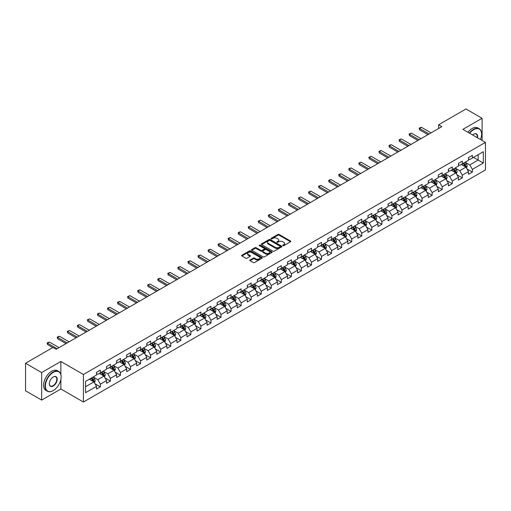 <?xml version="1.0" encoding="UTF-8"?>
<svg xmlns="http://www.w3.org/2000/svg" width="511" height="511" viewBox="0 0 511 511"><rect width="100%" height="100%" fill="white"/><g stroke="black" fill="none" stroke-linecap="round" stroke-linejoin="round"><path stroke-width="0.77" d="M282.909 245.65A0.626 0.364 0 0 0 283.797 245.65L290.516 241.767A0.894 0.517 0 0 0 290.778 241.403A0.894 0.517 0 0 0 290.516 241.039L279.127 234.466A0.894 0.517 0 0 0 277.863 234.466L271.143 238.343A0.626 0.364 0 0 0 272.031 238.854L272.9 238.356A2.862 1.654 0 0 1 276.949 238.356L277.895 238.905A2.862 1.654 0 0 1 278.731 240.074A2.862 1.654 0 0 1 277.895 241.243L277.026 241.741A0.626 0.364 0 0 0 277.914 242.252L278.782 241.754A2.862 1.654 0 0 1 282.832 241.754L283.777 242.297A2.862 1.654 0 0 1 284.614 243.466A2.862 1.654 0 0 1 283.777 244.635L282.909 245.139A0.626 0.364 0 0 0 282.909 245.65L282.909 245.139M250.09 259.958A0.894 0.517 0 0 0 249.828 260.323A0.894 0.517 0 0 0 250.09 260.687L253.29 262.533A0.894 0.517 0 0 0 254.555 262.533L262.015 258.221A0.894 0.517 0 0 0 262.277 257.857A0.894 0.517 0 0 0 262.015 257.493L250.633 250.92A0.894 0.517 0 0 0 249.368 250.92L241.901 255.225A0.894 0.517 0 0 0 241.639 255.596A0.894 0.517 0 0 0 241.901 255.96L245.759 258.189A0.894 0.517 0 0 0 247.024 258.189L250.218 256.343A0.894 0.517 0 0 0 250.479 255.979A0.894 0.517 0 0 0 250.218 255.615L248.308 254.51A2.395 1.38 0 0 1 247.605 253.533A2.395 1.38 0 0 1 249.081 252.255A2.395 1.38 0 0 1 251.687 252.555L259.186 256.88A2.395 1.38 0 0 1 259.888 257.857A2.395 1.38 0 0 1 258.413 259.134A2.395 1.38 0 0 1 255.8 258.834L254.555 258.112A0.894 0.517 0 0 0 253.29 258.112L250.09 259.958L250.09 260.687M60.866 361.469L41.659 372.557L25.55 363.257L25.55 390.794L41.659 400.094L60.866 389.005L83.427 402.029L83.427 374.493L60.866 361.469L60.866 374.537M482.097 140.448L482.097 118.277L462.896 129.36L485.45 142.384L83.427 374.493M482.097 118.277L465.987 108.971L438.598 124.786L438.598 128.504M25.55 363.257L52.94 347.442L56.165 349.3L441.817 126.645L438.598 124.786M272.963 251.176A0.894 0.517 0 0 0 274.228 251.176L281.689 246.864A0.894 0.517 0 0 0 281.951 246.5A0.894 0.517 0 0 0 281.689 246.136L270.306 239.563A0.894 0.517 0 0 0 269.041 239.563L261.575 243.868A0.894 0.517 0 0 0 261.313 244.232A0.894 0.517 0 0 0 261.575 244.603L272.963 251.176M259.639 245.785A0.626 0.364 0 0 1 260.278 245.874L260.278 245.127L271.852 251.814A0.894 0.517 0 0 1 272.114 252.179A0.894 0.517 0 0 1 271.852 252.543L264.391 256.854A0.894 0.517 0 0 1 263.127 256.854L251.738 250.281L251.738 249.547A0.894 0.517 0 0 0 251.476 249.917A0.894 0.517 0 0 0 251.738 250.281M251.738 249.547L254.932 247.707A0.894 0.517 0 0 1 256.196 247.707L260.814 250.371A0.894 0.517 0 0 0 262.079 250.371L264.2 249.144A0.894 0.517 0 0 0 264.462 248.78A0.894 0.517 0 0 0 264.2 248.416L259.39 245.644A0.626 0.364 0 0 1 260.278 245.127M83.427 402.029L485.45 169.92L485.45 142.384M94.995 383.742L100.373 386.846L100.373 384.131L106.563 380.561L106.563 383.276L110.427 381.04L110.427 378.325L116.617 374.755L116.617 377.469L120.481 375.24L120.481 372.519L126.671 368.948L126.671 371.663L130.535 369.434L130.535 366.719L136.724 363.142L136.724 365.863L140.589 363.628L140.589 360.913L146.778 357.342L146.778 360.057L150.643 357.821L150.643 355.107L156.832 351.536L156.832 354.251L160.697 352.022L160.697 349.3L166.886 345.73L166.886 348.445L170.751 346.215L170.751 343.501L176.94 339.924L176.94 342.645L180.805 340.409L180.805 337.694L186.994 334.124L186.994 336.838L190.859 334.603L190.859 331.888L197.048 328.317L197.048 331.032L200.912 328.803L200.912 326.082L207.102 322.511L207.102 325.226L210.966 322.997L210.966 320.282L217.156 316.711L217.156 319.426L221.02 317.19L221.02 314.476L227.21 310.905L227.21 313.62L231.074 311.391L231.074 308.67L237.264 305.099L237.264 307.814L241.128 305.584L241.128 302.87L247.318 299.293L247.318 302.014L251.182 299.778L251.182 297.063L257.372 293.493L257.372 296.208L261.236 293.972L261.236 291.257L267.425 287.687L267.425 290.401L271.29 288.172L271.29 285.451L277.479 281.88L277.479 284.595L281.344 282.366L281.344 279.651L287.533 276.074L287.533 278.795L291.398 276.56L291.398 273.845L297.587 270.274L297.587 272.989L301.452 270.753L301.452 268.039L307.641 264.468L307.641 267.183L311.506 264.954L311.506 262.232L317.695 258.662L317.695 261.377L321.56 259.147L321.56 256.433L327.749 252.856L327.749 255.577L331.613 253.341L331.613 250.626L337.803 247.056L337.803 249.77L341.667 247.535L341.667 244.82L347.857 241.249L347.857 243.964L351.721 241.735L351.721 239.014L357.911 235.443L357.911 238.158L361.775 235.929L361.775 233.214L367.965 229.637L367.965 232.358L371.829 230.122L371.829 227.408L378.012 223.837L378.012 226.552L381.883 224.316L381.883 221.602L388.066 218.031L388.066 220.746L391.937 218.516L391.937 215.795L398.12 212.225L398.12 214.946L401.991 212.71L401.991 209.995L408.174 206.425L408.174 209.14L412.045 206.904L412.045 204.189L418.228 200.619L418.228 203.333L422.099 201.104L422.099 198.383L428.282 194.812L428.282 197.527L432.153 195.298L432.153 192.583L438.336 189.006L438.336 191.727L442.207 189.492L442.207 186.777L448.39 183.206L448.39 185.921L452.261 183.685L452.261 180.971L458.444 177.4L458.444 180.115L462.314 177.885L462.314 175.164L468.498 171.594L468.498 174.308L472.368 172.079L472.368 169.365L483.323 163.035L483.323 151.722L478.168 154.699L478.168 160.058L483.323 163.035M100.373 386.846L96.509 389.082L96.509 386.361L85.548 392.691L85.548 381.378L96.509 375.048L96.509 372.334L100.373 370.105L100.373 372.819L106.563 369.249L106.563 366.528L110.427 364.298L110.427 367.013L116.617 363.442L116.617 360.728L120.481 358.492L120.481 361.207L126.671 357.636L126.671 354.921L130.535 352.686L130.535 355.407L136.724 351.83L136.724 349.115L140.589 346.886L140.589 349.601L146.778 346.03L146.778 343.315L150.643 341.08L150.643 343.794L156.832 340.224L156.832 337.509L160.697 335.273L160.697 337.995L166.886 334.418L166.886 331.703L170.751 329.474L170.751 332.188L176.94 328.618L176.94 325.897L180.805 323.667L180.805 326.382L186.994 322.811L186.994 320.097L190.859 317.861L190.859 320.576L197.048 317.005L197.048 314.291L200.912 312.055L200.912 314.776L207.102 311.199L207.102 308.484L210.966 306.255L210.966 308.97L217.156 305.399L217.156 302.678L221.02 300.449L221.02 303.164L227.21 299.593L227.21 296.878L231.074 294.643L231.074 297.357L237.264 293.787L237.264 291.072L241.128 288.836L241.128 291.557L247.318 287.98L247.318 285.266L251.182 283.037L251.182 285.751L257.372 282.181L257.372 279.46L261.236 277.23L261.236 279.945L267.425 276.374L267.425 273.66L271.29 271.424L271.29 274.139L277.479 270.568L277.479 267.853L281.344 265.618L281.344 268.339L287.533 264.762L287.533 262.047L291.398 259.818L291.398 262.533L297.587 258.962L297.587 256.241L301.452 254.012L301.452 256.726L307.641 253.156L307.641 250.441L311.506 248.205L311.506 250.92L317.695 247.35L317.695 244.635L321.56 242.406L321.56 245.12L327.749 241.55L327.749 238.829L331.613 236.599L331.613 239.314L337.803 235.743L337.803 233.029L341.667 230.793L341.667 233.508L347.857 229.937L347.857 227.223L351.721 224.987L351.721 227.708L357.911 224.131L357.911 221.416L361.775 219.187L361.775 221.902L367.965 218.331L367.965 215.61L371.829 213.381L371.829 216.096L378.012 212.525L378.012 209.81L381.883 207.575L381.883 210.289L388.066 206.719L388.066 204.004L391.937 201.768L391.937 204.489L398.12 200.912L398.12 198.198L401.991 195.969L401.991 198.683L408.174 195.113L408.174 192.392L412.045 190.162L412.045 192.877L418.228 189.306L418.228 186.592L422.099 184.356L422.099 187.071L428.282 183.5L428.282 180.785L432.153 178.55L432.153 181.271L438.336 177.694L438.336 174.979L442.207 172.75L442.207 175.465L448.39 171.894L448.39 169.173L452.261 166.944L452.261 169.658L458.444 166.088L458.444 163.373L462.314 161.137L462.314 163.852L468.498 160.282L468.498 157.567L472.368 155.331L472.368 158.052L483.323 151.722M99.345 373.413L103.982 376.096L97.799 379.667L93.155 376.984M96.509 373.56L97.799 374.308L100.373 372.819M97.799 379.667L100.373 384.131M103.982 376.096L106.563 380.561M109.399 367.607L114.036 370.29L107.853 373.86L103.209 371.184M106.563 367.76L107.853 368.501L110.427 367.013M107.853 373.86L110.427 378.325M114.036 370.29L116.617 374.755M119.453 361.807L124.09 364.484L117.907 368.054L113.263 365.378M116.617 361.954L117.907 362.695L120.481 361.207M117.907 368.054L120.481 372.519M124.09 364.484L126.671 368.948M129.507 356.001L134.144 358.677L127.961 362.254L123.317 359.572M126.671 356.148L127.961 356.895L130.535 355.407M127.961 362.254L130.535 366.719M134.144 358.677L136.724 363.142M139.56 350.195L144.198 352.877L138.015 356.448L133.371 353.765M136.724 350.342L138.015 351.089L140.589 349.601M138.015 356.448L140.589 360.913M144.198 352.877L146.778 357.342M149.614 344.388L154.252 347.071L148.062 350.642L143.425 347.965M146.778 344.542L148.062 345.283L150.643 343.794M148.062 350.642L150.643 355.107M154.252 347.071L156.832 351.536M159.668 338.589L164.306 341.265L158.116 344.836L153.479 342.159M156.832 338.736L158.116 339.483L160.697 337.995M158.116 344.836L160.697 349.3M164.306 341.265L166.886 345.73M169.722 332.782L174.36 335.459L168.17 339.036L163.533 336.353M166.886 332.929L168.17 333.677L170.751 332.188M168.17 339.036L170.751 343.501M174.36 335.459L176.94 339.924M179.776 326.976L184.414 329.659L178.224 333.229L173.587 330.547M176.94 327.129L178.224 327.87L180.805 326.382M178.224 333.229L180.805 337.694M184.414 329.659L186.994 334.124M189.83 321.176L194.467 323.853L188.278 327.423L183.641 324.747M186.994 321.323L188.278 322.064L190.859 320.576M188.278 327.423L190.859 331.888M194.467 323.853L197.048 328.317M199.884 315.37L204.521 318.046L198.332 321.617L193.695 318.941M197.048 315.517L198.332 316.264L200.912 314.776M198.332 321.617L200.912 326.082M204.521 318.046L207.102 322.511M209.938 309.564L214.575 312.24L208.386 315.817L203.748 313.134M207.102 309.711L208.386 310.458L210.966 308.97M208.386 315.817L210.966 320.282M214.575 312.24L217.156 316.711M219.992 303.758L224.629 306.44L218.44 310.011L213.802 307.335M217.156 303.911L218.44 304.652L221.02 303.164M218.44 310.011L221.02 314.476M224.629 306.44L227.21 310.905M230.046 297.958L234.683 300.634L228.494 304.205L223.856 301.528M227.21 298.105L228.494 298.846L231.074 297.357M228.494 304.205L231.074 308.67M234.683 300.634L237.264 305.099M240.1 292.151L244.737 294.828L238.548 298.398L233.91 295.722M237.264 292.298L238.548 293.046L241.128 291.557M238.548 298.398L241.128 302.87M244.737 294.828L247.318 299.293M250.154 286.345L254.791 289.028L248.602 292.599L243.964 289.916M247.318 286.492L248.602 287.239L251.182 285.751M248.602 292.599L251.182 297.063M254.791 289.028L257.372 293.493M260.208 280.539L264.845 283.222L258.655 286.792L254.018 284.116M257.372 280.692L258.655 281.433L261.236 279.945M258.655 286.792L261.236 291.257M264.845 283.222L267.425 287.687M270.262 274.739L274.899 277.416L268.709 280.986L264.072 278.31M267.425 274.886L268.709 275.627L271.29 274.139M268.709 280.986L271.29 285.451M274.899 277.416L277.479 281.88M280.315 268.933L284.953 271.609L278.763 275.186L274.126 272.504M277.479 269.08L278.763 269.827L281.344 268.339M278.763 275.186L281.344 279.651M284.953 271.609L287.533 276.074M290.369 263.127L295.007 265.809L288.817 269.38L284.18 266.697M287.533 263.274L288.817 264.021L291.398 262.533M288.817 269.38L291.398 273.845M295.007 265.809L297.587 270.274M300.417 257.32L305.061 260.003L298.871 263.574L294.234 260.897M297.587 257.474L298.871 258.215L301.452 256.726M298.871 263.574L301.452 268.039M305.061 260.003L307.641 264.468M310.471 251.521L315.115 254.197L308.925 257.768L304.288 255.091M307.641 251.668L308.925 252.415L311.506 250.92M308.925 257.768L311.506 262.232M315.115 254.197L317.695 258.662M320.525 245.714L325.168 248.391L318.979 251.968L314.342 249.285M317.695 245.861L318.979 246.609L321.56 245.12M318.979 251.968L321.56 256.433M325.168 248.391L327.749 252.856M330.579 239.908L335.222 242.591L329.033 246.161L324.396 243.479M327.749 240.061L329.033 240.802L331.613 239.314M329.033 246.161L331.613 250.626M335.222 242.591L337.803 247.056M340.633 234.102L345.276 236.785L339.087 240.355L334.45 237.679M337.803 234.255L339.087 234.996L341.667 233.508M339.087 240.355L341.667 244.82M345.276 236.785L347.857 241.249M350.687 228.302L355.33 230.978L349.141 234.549L344.503 231.873M347.857 228.449L349.141 229.196L351.721 227.708M349.141 234.549L351.721 239.014M355.33 230.978L357.911 235.443M360.74 222.496L365.384 225.172L359.195 228.749L354.557 226.066M357.911 222.643L359.195 223.39L361.775 221.902M359.195 228.749L361.775 233.214M365.384 225.172L367.965 229.637M370.794 216.69L375.438 219.372L369.249 222.943L364.611 220.267M367.965 216.843L369.249 217.584L371.829 216.096M369.249 222.943L371.829 227.408M375.438 219.372L378.012 223.837M380.848 210.89L385.492 213.566L379.303 217.137L374.665 214.46M378.012 211.037L379.303 211.778L381.883 210.289M379.303 217.137L381.883 221.602M385.492 213.566L388.066 218.031M390.902 205.083L395.546 207.76L389.356 211.33L384.719 208.654M388.066 205.23L389.356 205.978L391.937 204.489M389.356 211.33L391.937 215.795M395.546 207.76L398.12 212.225M400.956 199.277L405.6 201.96L399.41 205.531L394.773 202.848M398.12 199.424L399.41 200.171L401.991 198.683M399.41 205.531L401.991 209.995M405.6 201.96L408.174 206.425M411.01 193.471L415.654 196.154L409.464 199.724L404.827 197.048M408.174 193.624L409.464 194.365L412.045 192.877M409.464 199.724L412.045 204.189M415.654 196.154L418.228 200.619M421.064 187.671L425.708 190.348L419.518 193.918L414.881 191.242M418.228 187.818L419.518 188.559L422.099 187.071M419.518 193.918L422.099 198.383M425.708 190.348L428.282 194.812M431.118 181.865L435.762 184.541L429.572 188.118L424.935 185.436M428.282 182.012L429.572 182.759L432.153 181.271M429.572 188.118L432.153 192.583M435.762 184.541L438.336 189.006M441.172 176.059L445.816 178.741L439.626 182.312L434.989 179.629M438.336 176.206L439.626 176.953L442.207 175.465M439.626 182.312L442.207 186.777M445.816 178.741L448.39 183.206M451.226 170.252L455.869 172.935L449.68 176.506L445.043 173.829M448.39 170.406L449.68 171.147L452.261 169.658M449.68 176.506L452.261 180.971M455.869 172.935L458.444 177.4M461.28 164.453L465.923 167.129L459.734 170.7L455.097 168.023M458.444 164.599L459.734 165.34L462.314 163.852M459.734 170.7L462.314 175.164M465.923 167.129L468.498 171.594M473.525 157.382L478.168 160.058L469.788 164.9L465.151 162.217M468.498 158.793L469.788 159.541L472.368 158.052M469.788 164.9L472.368 169.365M41.659 372.557L41.659 400.094M85.548 386.738L93.928 381.896L89.291 379.219M93.928 381.896L96.509 386.361M466.984 168.969L472.368 172.079M456.93 174.775L462.314 177.885M446.876 180.581L452.261 183.685M436.822 186.387L442.207 189.492M426.768 192.187L432.153 195.298M416.714 197.993L422.099 201.104M406.66 203.8L412.045 206.904M396.606 209.606L401.991 212.71M386.552 215.406L391.937 218.516M376.498 221.212L381.883 224.316M366.444 227.018L371.829 230.122M356.391 232.824L361.775 235.929M346.337 238.624L351.721 241.735M336.283 244.43L341.667 247.535M326.229 250.237L331.613 253.341M316.175 256.037L321.56 259.147M306.121 261.843L311.506 264.954M296.067 267.649L301.452 270.753M286.013 273.455L291.398 276.56M275.959 279.255L281.344 282.366M265.905 285.061L271.29 288.172M255.858 290.868L261.236 293.972M245.804 296.674L251.182 299.778M235.75 302.474L241.128 305.584M225.696 308.28L231.074 311.391M215.642 314.086L221.02 317.19M205.588 319.892L210.966 322.997M195.534 325.692L200.912 328.803M185.48 331.498L190.859 334.603M175.426 337.305L180.805 340.409M165.372 343.111L170.751 346.215M155.318 348.911L160.697 352.022M145.265 354.717L150.643 357.821M135.211 360.523L140.589 363.628M125.157 366.323L130.535 369.434M115.103 372.129L120.481 375.24M105.049 377.936L110.427 381.04M60.866 389.005L60.866 379.405M283.158 245.74L283.777 245.382A2.862 1.654 0 0 0 284.614 244.213L284.614 243.466M278.731 240.074L278.731 240.815A2.862 1.654 0 0 1 277.895 241.984L277.275 242.342M290.516 241.039L290.516 241.767L279.127 235.207A0.894 0.517 0 0 0 277.863 235.207L271.392 238.944M281.689 246.136L281.689 246.864L270.306 240.304A0.894 0.517 0 0 0 269.041 240.304L261.587 244.609M280.111 246.756A0.626 0.364 0 0 0 280.111 246.245L270.115 240.47A0.626 0.364 0 0 0 269.227 240.47L268.313 241A2.862 1.654 0 0 0 267.47 242.169A2.862 1.654 0 0 0 268.313 243.338L275.142 247.286A2.862 1.654 0 0 0 279.191 247.286L280.111 246.756L280.111 247.496A0.626 0.364 0 0 0 280.29 247.241L280.29 246.5M267.47 242.169L267.47 242.917A2.862 1.654 0 0 0 268.313 244.086L268.313 243.338M280.111 247.496L279.191 248.027A2.862 1.654 0 0 1 275.142 248.027L268.313 244.086M251.751 250.288L254.932 248.448L254.932 247.707M264.462 248.78L264.462 249.528A0.894 0.517 0 0 1 264.2 249.892L262.079 251.118A0.894 0.517 0 0 1 260.814 251.118L256.196 248.448A0.894 0.517 0 0 0 254.932 248.448M260.278 245.874L271.839 252.549M265.605 253.137A2.395 1.38 0 0 0 268.218 253.437A2.395 1.38 0 0 0 269.693 252.159A2.395 1.38 0 0 0 268.99 251.182L266.352 249.662A0.894 0.517 0 0 0 265.088 249.662L262.967 250.882A0.894 0.517 0 0 0 262.705 251.246A0.894 0.517 0 0 0 262.967 251.61L265.605 253.137L265.605 253.884A2.395 1.38 0 0 0 268.218 254.184A2.395 1.38 0 0 0 269.693 252.907L269.693 252.159M262.705 251.246L262.705 251.993A0.894 0.517 0 0 0 262.967 252.357L262.967 251.61M265.605 253.884L262.967 252.357M259.888 257.857L259.888 258.604A2.395 1.38 0 0 1 258.413 259.882A2.395 1.38 0 0 1 255.8 259.582L254.555 258.86A0.894 0.517 0 0 0 253.29 258.86L250.103 260.693M247.605 253.533L247.605 254.274A2.395 1.38 0 0 0 248.308 255.251L248.308 254.51M250.205 256.35L248.308 255.251M262.015 257.493L262.015 258.221L250.633 251.661A0.894 0.517 0 0 0 249.368 251.661L241.914 255.966M466.434 168.01L467.201 166.081A2.414 1.392 -120 0 0 466.428 164.025L465.099 162.249M462.781 165.315L461.874 164.108M463.1 163.399L464.429 165.174A2.414 1.392 60 0 1 465.119 166.631L465.891 166.184A2.414 1.392 -120 0 0 465.202 164.727L463.873 162.958M463.266 163.303L464.742 165.277A1.233 0.709 60 0 1 464.965 165.647L465.891 166.184M429.125 133.978L419.505 128.427L419.505 129.762L419.154 128.223L420.119 127.661L421.441 127.309L431.054 132.86M427.963 134.649L419.505 129.762M421.441 127.309L419.505 128.427L419.154 128.223M480.468 139.509A11.121 6.419 120 0 0 481.586 134.201A11.121 6.419 120 0 0 473.723 129.66A11.121 6.419 120 0 0 469.679 133.282M469.347 133.09A11.395 6.579 -60 0 1 473.525 129.328A11.395 6.579 -60 0 1 479.222 128.759A11.395 6.579 -60 0 1 481.586 133.978A11.395 6.579 -60 0 1 481.586 134.086M472.643 134.993A5.557 3.213 -60 0 1 473.723 134.201L473.723 134.201A5.557 3.213 -60 0 1 477.504 137.798M467.929 132.272A11.395 6.579 -60 0 1 472.107 128.504A11.395 6.579 -60 0 1 477.804 127.942L479.222 128.759M477.153 137.593A5.289 3.053 120 0 0 476.169 134.048A5.289 3.053 120 0 0 473.62 134.259M53.067 390.679L53.265 390.57A11.121 6.419 120 0 0 61.128 376.952A11.121 6.419 120 0 0 53.265 372.41A11.121 6.419 120 0 0 45.402 386.029A11.121 6.419 120 0 0 53.265 390.57L53.067 390.679A11.395 6.579 -60 0 1 47.37 391.241A11.395 6.579 -60 0 1 45.626 382.113A11.395 6.579 -60 0 1 53.067 372.072A11.395 6.579 -60 0 1 58.765 371.51A11.395 6.579 -60 0 1 61.128 376.728A11.395 6.579 -60 0 1 61.122 376.837M53.265 386.029A5.557 3.213 -60 0 1 49.331 383.761A5.557 3.213 -60 0 1 53.265 376.952L53.265 376.952A5.557 3.213 -60 0 1 57.194 379.219A5.557 3.213 -60 0 1 53.265 386.029M49.331 383.646A5.289 3.053 120 0 0 50.423 385.952A5.289 3.053 120 0 0 53.067 385.69A5.289 3.053 120 0 0 56.523 381.034A5.289 3.053 120 0 0 55.712 376.799A5.289 3.053 120 0 0 53.163 377.009M47.37 391.241L45.958 390.423A11.395 6.579 -60 0 1 44.208 381.295A11.395 6.579 -60 0 1 51.649 371.254A11.395 6.579 -60 0 1 57.347 370.692L58.765 371.51M456.38 173.817L457.147 171.888A2.414 1.392 -120 0 0 456.374 169.831L455.046 168.055M452.727 171.121L451.82 169.914M453.046 169.205L454.375 170.981A2.414 1.392 60 0 1 455.065 172.437L455.838 171.99A2.414 1.392 -120 0 0 455.148 170.533L453.819 168.758M453.212 169.109L454.688 171.076A1.233 0.709 60 0 1 454.911 171.453L455.838 171.99M446.327 179.623L447.093 177.687A2.414 1.392 -120 0 0 446.32 175.631L444.992 173.855M442.673 176.921L441.766 175.72M442.992 175.011L444.321 176.787A2.414 1.392 60 0 1 445.011 178.237L445.784 177.79A2.414 1.392 -120 0 0 445.094 176.34L443.765 174.564M443.158 174.915L444.634 176.883A1.233 0.709 60 0 1 444.857 177.26L445.784 177.79M419.071 139.784L409.452 134.227L409.452 135.568L409.1 134.023L411.387 133.116L421 138.666M417.909 140.448L409.452 135.568M411.387 133.116L409.452 134.227L409.1 134.023M409.017 145.584L399.398 140.033L399.398 141.375L399.046 139.829L401.333 138.915L410.946 144.466M407.855 146.255L399.398 141.375M401.333 138.915L399.398 140.033L399.046 139.829M436.273 185.423L437.039 183.494A2.414 1.392 -120 0 0 436.266 181.437L434.938 179.661M432.619 182.727L431.712 181.52M432.938 180.817L434.267 182.593A2.414 1.392 60 0 1 434.957 184.043L435.73 183.596A2.414 1.392 -120 0 0 435.04 182.146L433.711 180.37M433.104 180.715L434.58 182.689A1.233 0.709 60 0 1 434.804 183.059L435.73 183.596M426.219 191.229L426.985 189.3A2.414 1.392 -120 0 0 426.212 187.243L424.884 185.467M422.565 188.533L421.658 187.326M422.884 186.617L424.213 188.393A2.414 1.392 60 0 1 424.903 189.849L425.676 189.402A2.414 1.392 -120 0 0 424.986 187.946L423.657 186.17M423.051 186.521L424.526 188.495A1.233 0.709 60 0 1 424.75 188.866L425.676 189.402M416.165 197.035L416.931 195.1A2.414 1.392 -120 0 0 416.158 193.043L414.83 191.274M412.511 194.34L411.604 193.132M412.831 192.423L414.159 194.199A2.414 1.392 60 0 1 414.849 195.656L415.622 195.208A2.414 1.392 -120 0 0 414.932 193.752L413.603 191.976M412.997 192.328L414.472 194.295A1.233 0.709 60 0 1 414.696 194.672L415.622 195.208M398.963 151.39L389.344 145.839L389.344 147.181L388.992 145.635L389.957 145.073L391.279 144.722L400.892 150.272M397.801 152.061L389.344 147.181M391.279 144.722L389.344 145.839L388.992 145.635M388.909 157.196L379.29 151.646L379.29 152.981L378.938 151.441L379.903 150.879L381.225 150.528L390.838 156.079M387.747 157.867L379.29 152.981M381.225 150.528L379.29 151.646L378.938 151.441M378.855 162.996L369.236 157.445L369.236 158.787L368.885 157.241L371.171 156.334L380.784 161.885M377.693 163.667L369.236 158.787M371.171 156.334L369.236 157.445L368.885 157.241M406.111 202.841L406.877 200.906A2.414 1.392 -120 0 0 406.104 198.849L404.776 197.074M402.457 200.14L401.55 198.932M402.777 198.23L404.105 200.005A2.414 1.392 60 0 1 404.795 201.455L405.568 201.008A2.414 1.392 -120 0 0 404.878 199.558L403.549 197.783M402.943 198.134L404.418 200.101A1.233 0.709 60 0 1 404.642 200.478L405.568 201.008M368.801 168.802L359.182 163.252L359.182 164.593L358.831 163.047L361.117 162.134L370.731 167.685M367.639 169.473L359.182 164.593M361.117 162.134L359.182 163.252L358.831 163.047M396.057 208.641L396.823 206.712A2.414 1.392 -120 0 0 396.051 204.655L394.722 202.88M392.403 205.946L391.496 204.739M392.723 204.036L394.051 205.812A2.414 1.392 60 0 1 394.741 207.262L395.514 206.814A2.414 1.392 -120 0 0 394.824 205.365L393.496 203.589M392.889 203.934L394.364 205.907A1.233 0.709 60 0 1 394.588 206.278L395.514 206.814M358.748 174.609L349.128 169.058L349.128 170.399L348.777 168.854L349.741 168.291L351.063 167.94L360.677 173.491M357.585 175.279L349.128 170.399M351.063 167.94L349.128 169.058L348.777 168.854M386.003 214.448L386.77 212.519A2.414 1.392 -120 0 0 385.997 210.462L384.668 208.686M382.349 211.752L381.442 210.545M382.669 209.836L383.997 211.611A2.414 1.392 60 0 1 384.687 213.068L385.46 212.621A2.414 1.392 -120 0 0 384.77 211.164L383.442 209.389M382.835 209.74L384.31 211.707A1.233 0.709 60 0 1 384.534 212.084L385.46 212.621M348.694 180.415L339.074 174.864L339.074 176.199L338.723 174.66L339.687 174.098L341.009 173.746L350.623 179.297M347.531 181.086L339.074 176.199M341.009 173.746L339.074 174.864L338.723 174.66M375.949 220.254L376.716 218.318A2.414 1.392 -120 0 0 375.943 216.262L374.614 214.486M372.295 217.558L371.388 216.351M372.615 215.642L373.943 217.418A2.414 1.392 60 0 1 374.633 218.868L375.413 218.427A2.414 1.392 -120 0 0 374.716 216.971L373.388 215.195M372.781 215.546L374.256 217.514A1.233 0.709 60 0 1 374.48 217.89L375.413 218.427M338.64 186.215L329.02 180.664L329.02 182.005L328.669 180.46L329.633 179.904L330.956 179.553L340.569 185.103M337.477 186.885L329.02 182.005M330.956 179.553L329.02 180.664L328.669 180.46M365.895 226.06L366.662 224.125A2.414 1.392 -120 0 0 365.889 222.068L364.56 220.292M362.242 223.358L361.334 222.151M362.561 221.448L363.889 223.224A2.414 1.392 60 0 1 364.579 224.674L365.359 224.227A2.414 1.392 -120 0 0 364.662 222.777L363.334 221.001M362.727 221.352L364.202 223.32A1.233 0.709 60 0 1 364.426 223.69L365.359 224.227M328.586 192.021L318.966 186.47L318.966 187.812L318.615 186.266L320.902 185.352L330.515 190.903M327.423 192.692L318.966 187.812M320.902 185.352L318.966 186.47L318.615 186.266M355.841 231.86L356.608 229.931A2.414 1.392 -120 0 0 355.835 227.874L354.506 226.098M352.188 229.164L351.281 227.957M352.507 227.248L353.836 229.024A2.414 1.392 60 0 1 354.525 230.48L355.305 230.033A2.414 1.392 -120 0 0 354.608 228.583L353.28 226.807M352.673 227.152L354.149 229.126A1.233 0.709 60 0 1 354.372 229.496L355.305 230.033M318.532 197.827L308.912 192.277L308.912 193.612L308.561 192.072L309.525 191.51L310.848 191.159L320.461 196.709M317.369 198.498L308.912 193.612M310.848 191.159L308.912 192.277L308.561 192.072M345.787 237.666L346.554 235.737A2.414 1.392 -120 0 0 345.781 233.68L344.452 231.905M342.134 234.971L341.227 233.763M342.453 233.054L343.782 234.83A2.414 1.392 60 0 1 344.471 236.286L345.251 235.839A2.414 1.392 -120 0 0 344.555 234.383L343.226 232.607M342.619 232.959L344.095 234.926A1.233 0.709 60 0 1 344.318 235.303L345.251 235.839M308.478 203.634L298.858 198.076L298.858 199.418L298.507 197.872L300.794 196.965L310.407 202.516M307.315 204.298L298.858 199.418M300.794 196.965L298.858 198.076L298.507 197.872M335.733 243.472L336.5 241.537A2.414 1.392 -120 0 0 335.727 239.48L334.398 237.704M332.08 240.77L331.173 239.57M332.399 238.861L333.728 240.636A2.414 1.392 60 0 1 334.418 242.086L335.197 241.639A2.414 1.392 -120 0 0 334.501 240.189L333.172 238.413M332.565 238.765L334.041 240.732A1.233 0.709 60 0 1 334.264 241.109L335.197 241.639M298.424 209.433L288.804 203.883L288.804 205.224L288.453 203.678L290.74 202.765L300.353 208.322M297.261 210.104L288.804 205.224M290.74 202.765L288.804 203.883L288.453 203.678M325.679 249.272L326.446 247.343A2.414 1.392 -120 0 0 325.673 245.286L324.344 243.511M322.026 246.577L321.119 245.369M322.345 244.667L323.674 246.443A2.414 1.392 60 0 1 324.364 247.892L325.143 247.445A2.414 1.392 -120 0 0 324.447 245.995L323.118 244.22M322.511 244.565L323.987 246.538A1.233 0.709 60 0 1 324.21 246.909L325.143 247.445M288.37 215.24L278.75 209.689L278.75 211.03L278.399 209.484L280.686 208.571L290.299 214.122M287.208 215.91L278.75 211.03M280.686 208.571L278.75 209.689L278.399 209.484M315.626 255.078L316.392 253.149A2.414 1.392 -120 0 0 315.619 251.093L314.291 249.317M311.972 252.383L311.065 251.176M312.291 250.467L313.62 252.242A2.414 1.392 60 0 1 314.31 253.699L315.089 253.252A2.414 1.392 -120 0 0 314.393 251.802L313.064 250.026M312.457 250.371L313.933 252.345A1.233 0.709 60 0 1 314.156 252.715L315.089 253.252M278.316 221.046L268.697 215.495L268.697 216.83L268.345 215.291L269.31 214.729L270.632 214.377L280.245 219.928M277.154 221.717L268.697 216.83M270.632 214.377L268.697 215.495L268.345 215.291M305.572 260.885L306.338 258.956A2.414 1.392 -120 0 0 305.565 256.899L304.237 255.123M301.918 258.189L301.011 256.982M302.237 256.273L303.566 258.049A2.414 1.392 60 0 1 304.256 259.505L305.035 259.058A2.414 1.392 -120 0 0 304.339 257.601L303.01 255.826M302.403 256.177L303.879 258.144A1.233 0.709 60 0 1 304.102 258.521L305.035 259.058M268.262 226.852L258.643 221.295L258.643 222.636L258.291 221.091L260.578 220.184L270.191 225.734M267.1 227.516L258.643 222.636M260.578 220.184L258.643 221.295L258.291 221.091M295.518 266.691L296.284 264.755A2.414 1.392 -120 0 0 295.511 262.699L294.183 260.923M291.864 263.989L290.957 262.788M292.183 262.079L293.512 263.855A2.414 1.392 60 0 1 294.202 265.305L294.981 264.858A2.414 1.392 -120 0 0 294.285 263.408L292.956 261.632M292.349 261.983L293.825 263.951A1.233 0.709 60 0 1 294.049 264.328L294.981 264.858M258.208 232.652L248.589 227.101L248.589 228.443L248.237 226.897L250.524 225.983L260.137 231.54M257.046 233.323L248.589 228.443M250.524 225.983L248.589 227.101L248.237 226.897M285.464 272.491L286.23 270.562A2.414 1.392 -120 0 0 285.457 268.505L284.129 266.729M281.81 269.795L280.903 268.588M282.129 267.885L283.458 269.661A2.414 1.392 60 0 1 284.154 271.111L284.927 270.664A2.414 1.392 -120 0 0 284.231 269.214L282.902 267.438M282.296 267.783L283.771 269.757A1.233 0.709 60 0 1 283.995 270.127L284.927 270.664M248.154 238.458L238.535 232.907L238.535 234.249L238.183 232.703L239.148 232.141L240.47 231.79L250.083 237.34M246.992 239.129L238.535 234.249M240.47 231.79L238.535 232.907L238.183 232.703M275.41 278.297L276.176 276.368A2.414 1.392 -120 0 0 275.403 274.311L274.075 272.535M271.756 275.601L270.849 274.394M272.076 273.685L273.404 275.461A2.414 1.392 60 0 1 274.1 276.917L274.873 276.47A2.414 1.392 -120 0 0 274.177 275.014L272.848 273.238M272.242 273.589L273.717 275.563A1.233 0.709 60 0 1 273.941 275.934L274.873 276.47M238.1 244.264L228.481 238.714L228.481 240.049L228.13 238.509L229.094 237.947L230.416 237.596L240.029 243.147M236.938 244.935L228.481 240.049M230.416 237.596L228.481 238.714L228.13 238.509M265.356 284.103L266.122 282.174A2.414 1.392 -120 0 0 265.35 280.117L264.021 278.342M261.702 281.408L260.795 280.2M262.022 279.491L263.35 281.267A2.414 1.392 60 0 1 264.046 282.724L264.819 282.276A2.414 1.392 -120 0 0 264.123 280.82L262.795 279.044M262.188 279.396L263.663 281.363A1.233 0.709 60 0 1 263.887 281.74L264.819 282.276M228.047 250.064L218.427 244.514L218.427 245.855L218.076 244.309L219.04 243.753L220.362 243.402L229.976 248.953M226.884 250.735L218.427 245.855M220.362 243.402L218.427 244.514L218.076 244.309M255.302 289.909L256.068 287.974A2.414 1.392 -120 0 0 255.296 285.917L253.967 284.142M251.648 287.208L250.741 286.007M251.968 285.298L253.296 287.073A2.414 1.392 60 0 1 253.993 288.523L254.765 288.076A2.414 1.392 -120 0 0 254.069 286.626L252.741 284.851M252.134 285.202L253.609 287.169A1.233 0.709 60 0 1 253.833 287.546L254.765 288.076M217.993 255.87L208.373 250.32L208.373 251.661L208.022 250.115L210.308 249.202L219.922 254.753M216.83 256.541L208.373 251.661M210.308 249.202L208.373 250.32L208.022 250.115M245.248 295.709L246.015 293.78A2.414 1.392 -120 0 0 245.242 291.724L243.913 289.948M241.594 293.014L240.687 291.807M241.914 291.104L243.242 292.88A2.414 1.392 60 0 1 243.939 294.33L244.712 293.882A2.414 1.392 -120 0 0 244.015 292.433L242.687 290.657M242.08 291.002L243.555 292.975A1.233 0.709 60 0 1 243.779 293.346L244.712 293.882M207.939 261.677L198.319 256.126L198.319 257.467L197.968 255.922L198.932 255.359L200.255 255.008L209.868 260.559M206.776 262.347L198.319 257.467M200.255 255.008L198.319 256.126L197.968 255.922M235.194 301.516L235.961 299.587A2.414 1.392 -120 0 0 235.188 297.53L233.859 295.754M231.54 298.82L230.633 297.613M231.86 296.904L233.188 298.68A2.414 1.392 60 0 1 233.885 300.136L234.658 299.689A2.414 1.392 -120 0 0 233.961 298.232L232.633 296.457M232.026 296.808L233.501 298.782A1.233 0.709 60 0 1 233.725 299.152L234.658 299.689M197.885 267.483L188.265 261.932L188.265 263.267L187.914 261.728L188.878 261.166L190.201 260.814L199.82 266.365M196.722 268.154L188.265 263.267M190.201 260.814L188.265 261.932L187.914 261.728M225.14 307.322L225.907 305.386A2.414 1.392 -120 0 0 225.134 303.33L223.805 301.554M221.487 304.626L220.58 303.419M221.806 302.71L223.135 304.486A2.414 1.392 60 0 1 223.831 305.936L224.604 305.495A2.414 1.392 -120 0 0 223.907 304.039L222.579 302.263M221.972 302.614L223.448 304.582A1.233 0.709 60 0 1 223.671 304.958L224.604 305.495M187.831 273.283L178.211 267.732L178.211 269.073L177.86 267.528L178.824 266.972L180.147 266.621L189.766 272.171M186.668 273.953L178.211 269.073M180.147 266.621L178.211 267.732L177.86 267.528M215.086 313.128L215.853 311.193A2.414 1.392 -120 0 0 215.08 309.136L213.751 307.36M211.433 310.426L210.526 309.219M211.752 308.516L213.081 310.292A2.414 1.392 60 0 1 213.777 311.742L214.55 311.295A2.414 1.392 -120 0 0 213.854 309.845L212.525 308.069M211.918 308.42L213.394 310.388A1.233 0.709 60 0 1 213.617 310.758L214.55 311.295M177.777 279.089L168.157 273.538L168.157 274.88L167.806 273.334L170.093 272.42L179.712 277.971M176.614 279.76L168.157 274.88M170.093 272.42L168.157 273.538L167.806 273.334M205.032 318.928L205.799 316.999A2.414 1.392 -120 0 0 205.026 314.942L203.697 313.166M201.379 316.232L200.472 315.025M201.698 314.322L203.027 316.098A2.414 1.392 60 0 1 203.723 317.548L204.496 317.101A2.414 1.392 -120 0 0 203.8 315.651L202.471 313.875M201.864 314.22L203.34 316.194A1.233 0.709 60 0 1 203.563 316.565L204.496 317.101M167.723 284.895L158.103 279.345L158.103 280.68L157.752 279.14L158.717 278.578L160.039 278.227L169.658 283.777M166.56 285.566L158.103 280.68M160.039 278.227L158.103 279.345L157.752 279.14M194.978 324.734L195.745 322.805A2.414 1.392 -120 0 0 194.972 320.748L193.643 318.973M191.325 322.039L190.418 320.831M191.644 320.122L192.973 321.898A2.414 1.392 60 0 1 193.669 323.354L194.442 322.907A2.414 1.392 -120 0 0 193.746 321.451L192.417 319.675M191.81 320.027L193.286 321.994A1.233 0.709 60 0 1 193.509 322.371L194.442 322.907M157.669 290.702L148.049 285.151L148.049 286.486L147.698 284.94L149.985 284.033L159.604 289.584M156.507 291.366L148.049 286.486M149.985 284.033L148.049 285.151L147.698 284.94M184.925 330.54L185.691 328.605A2.414 1.392 -120 0 0 184.918 326.548L183.59 324.772M181.271 327.845L180.364 326.638M181.59 325.929L182.919 327.704A2.414 1.392 60 0 1 183.615 329.154L184.388 328.714A2.414 1.392 -120 0 0 183.692 327.257L182.363 325.481M181.756 325.833L183.232 327.8A1.233 0.709 60 0 1 183.455 328.177L184.388 328.714M147.615 296.501L137.996 290.951L137.996 292.292L137.644 290.746L138.609 290.191L139.931 289.839L149.551 295.39M146.453 297.172L137.996 292.292M139.931 289.839L137.996 290.951L137.644 290.746M174.871 336.34L175.637 334.411A2.414 1.392 -120 0 0 174.864 332.354L173.536 330.579M171.217 333.645L170.31 332.437M171.536 331.735L172.865 333.511A2.414 1.392 60 0 1 173.561 334.961L174.334 334.513A2.414 1.392 -120 0 0 173.638 333.063L172.309 331.288M171.702 331.639L173.178 333.606A1.233 0.709 60 0 1 173.401 333.977L174.334 334.513M137.561 302.308L127.942 296.757L127.942 298.098L127.59 296.552L129.877 295.639L139.497 301.19M136.399 302.978L127.942 298.098M129.877 295.639L127.942 296.757L127.59 296.552M164.817 342.146L165.583 340.217A2.414 1.392 -120 0 0 164.81 338.161L163.482 336.385M161.163 339.451L160.256 338.244M161.482 337.535L162.811 339.31A2.414 1.392 60 0 1 163.507 340.767L164.28 340.32A2.414 1.392 -120 0 0 163.584 338.87L162.255 337.094M161.648 337.439L163.13 339.413A1.233 0.709 60 0 1 163.354 339.783L164.28 340.32M127.507 308.114L117.894 302.563L117.894 303.898L117.536 302.359L118.501 301.797L119.823 301.445L129.443 306.996M126.345 308.785L117.894 303.898M119.823 301.445L117.894 302.563L117.536 302.359M154.763 347.953L155.529 346.024A2.414 1.392 -120 0 0 154.756 343.967L153.428 342.191M151.109 345.257L150.202 344.05M151.428 343.341L152.757 345.117A2.414 1.392 60 0 1 153.453 346.573L154.226 346.126A2.414 1.392 -120 0 0 153.53 344.67L152.201 342.894M151.595 343.245L153.076 345.212A1.233 0.709 60 0 1 153.3 345.589L154.226 346.126M117.453 313.92L107.84 308.363L107.84 309.704L107.482 308.159L109.769 307.252L119.389 312.802M116.291 314.584L107.84 309.704M109.769 307.252L107.84 308.363L107.482 308.159M144.709 353.759L145.475 351.823A2.414 1.392 -120 0 0 144.702 349.767L143.374 347.991M141.055 351.057L140.148 349.856M141.375 349.147L142.703 350.923A2.414 1.392 60 0 1 143.399 352.373L144.172 351.926A2.414 1.392 -120 0 0 143.476 350.476L142.147 348.7M141.541 349.051L143.023 351.019A1.233 0.709 60 0 1 143.246 351.396L144.172 351.926M107.399 319.72L97.786 314.169L97.786 315.511L97.429 313.965L98.393 313.409L99.715 313.051L109.335 318.609M106.237 320.391L97.786 315.511M99.715 313.051L97.786 314.169L97.429 313.965M134.655 359.559L135.421 357.63A2.414 1.392 -120 0 0 134.649 355.573L133.32 353.797M131.001 356.863L130.094 355.656M131.321 354.953L132.649 356.729A2.414 1.392 60 0 1 133.345 358.179L134.118 357.732A2.414 1.392 -120 0 0 133.422 356.282L132.094 354.506M131.493 354.851L132.969 356.825A1.233 0.709 60 0 1 133.192 357.195L134.118 357.732M97.346 325.526L87.732 319.975L87.732 321.317L87.375 319.771L89.661 318.858L99.281 324.408M96.183 326.197L87.732 321.317M89.661 318.858L87.732 319.975L87.375 319.771M124.601 365.365L125.367 363.436A2.414 1.392 -120 0 0 124.595 361.379L123.266 359.603M120.947 362.669L120.04 361.462M121.267 360.753L122.595 362.529A2.414 1.392 60 0 1 123.292 363.985L124.064 363.538A2.414 1.392 -120 0 0 123.368 362.082L122.04 360.312M121.439 360.657L122.915 362.631A1.233 0.709 60 0 1 123.138 363.002L124.064 363.538M87.292 331.332L77.678 325.782L77.678 327.117L77.321 325.577L78.285 325.015L79.607 324.664L89.227 330.215M86.129 332.003L77.678 327.117M79.607 324.664L77.678 325.782L77.321 325.577M114.547 371.171L115.314 369.242A2.414 1.392 -120 0 0 114.541 367.185L113.212 365.41M110.893 368.476L109.986 367.268M111.213 366.559L112.541 368.335A2.414 1.392 60 0 1 113.238 369.792L114.01 369.344A2.414 1.392 -120 0 0 113.321 367.888L111.986 366.112M111.385 366.464L112.861 368.431A1.233 0.709 60 0 1 113.084 368.808L114.01 369.344M77.238 337.139L67.624 331.582L67.624 332.923L67.267 331.377L69.553 330.47L79.173 336.021M76.075 337.803L67.624 332.923M69.553 330.47L67.624 331.582L67.267 331.377M104.493 376.977L105.26 375.042A2.414 1.392 -120 0 0 104.487 372.985L103.158 371.21M100.839 374.276L99.932 373.075M101.159 372.366L102.487 374.141A2.414 1.392 60 0 1 103.184 375.591L103.957 375.144A2.414 1.392 -120 0 0 103.267 373.694L101.932 371.919M101.331 372.27L102.807 374.237A1.233 0.709 60 0 1 103.03 374.614L103.957 375.144M67.184 342.938L57.571 337.388L57.571 338.729L57.213 337.183L58.177 336.628L59.5 336.27L69.119 341.827M66.021 343.609L57.571 338.729M59.5 336.27L57.571 337.388L57.213 337.183M94.439 382.777L95.206 380.848A2.414 1.392 -120 0 0 94.433 378.792L93.104 377.016M90.786 380.082L89.879 378.875M91.105 378.172L92.434 379.948A2.414 1.392 60 0 1 93.13 381.398L93.903 380.951A2.414 1.392 -120 0 0 93.213 379.501L91.878 377.725M91.277 378.07L92.753 380.043A1.233 0.709 60 0 1 92.976 380.414L93.903 380.951M57.13 348.745L47.517 343.194L47.517 344.535L47.159 342.99L48.123 342.427L49.446 342.076L59.065 347.627M52.748 347.557L47.517 344.535M49.446 342.076L47.517 343.194L47.159 342.99M283.777 245.382L283.777 244.635M277.026 242.252L277.026 241.741M277.895 241.984L277.895 241.243M271.143 238.854L271.143 238.343M277.863 235.207L277.863 234.466M279.127 235.207L279.127 234.466M261.575 244.603L261.575 243.868M269.041 240.304L269.041 239.563M270.306 240.304L270.306 239.563M275.142 248.027L275.142 247.286M279.191 248.027L279.191 247.286M256.196 248.448L256.196 247.707M260.814 251.118L260.814 250.371M262.079 251.118L262.079 250.371M264.2 249.892L264.2 249.144M271.852 252.543L271.852 251.814M253.29 258.86L253.29 258.112M254.555 258.86L254.555 258.112M255.8 259.582L255.8 258.834M250.218 256.343L250.218 255.615M241.901 255.96L241.901 255.225M249.368 251.661L249.368 250.92M250.633 251.661L250.633 250.92M465.681 166.995L467.182 166.126M465.202 164.727L466.428 164.025M463.483 165.724L464.429 165.174M455.633 172.795L457.128 171.932M455.148 170.533L456.374 169.831M453.429 171.53L454.375 170.981M445.579 178.601L447.074 177.739M445.094 176.34L446.32 175.631M443.376 177.33L444.321 176.787M435.525 184.407L437.02 183.538M435.04 182.146L436.266 181.437M433.322 183.136L434.267 182.593M425.471 190.207L426.966 189.345M424.986 187.946L426.212 187.243M423.268 188.942L424.213 188.393M415.417 196.013L416.912 195.151M414.932 193.752L416.158 193.043M413.214 194.742L414.159 194.199M405.364 201.819L406.858 200.957M404.878 199.558L406.104 198.849M403.16 200.548L404.105 200.005M395.31 207.626L396.804 206.757M394.824 205.365L396.051 204.655M393.106 206.355L394.051 205.812M385.256 213.426L386.75 212.563M384.77 211.164L385.997 210.462M383.052 212.161L383.997 211.611M375.202 219.232L376.696 218.369M374.716 216.971L375.943 216.262M372.998 217.961L373.943 217.418M365.148 225.038L366.643 224.169M364.662 222.777L365.889 222.068M362.944 223.767L363.889 223.224M355.094 230.844L356.589 229.976M354.608 228.583L355.835 227.874M352.89 229.573L353.836 229.024M345.04 236.644L346.535 235.782M344.555 234.383L345.781 233.68M342.836 235.379L343.782 234.83M334.986 242.45L336.481 241.588M334.501 240.189L335.727 239.48M332.782 241.179L333.728 240.636M324.932 248.257L326.427 247.388M324.447 245.995L325.673 245.286M322.728 246.985L323.674 246.443M314.878 254.063L316.373 253.194M314.393 251.802L315.619 251.093M312.675 252.792L313.62 252.242M304.824 259.863L306.319 259M304.339 257.601L305.565 256.899M302.621 258.598L303.566 258.049M294.77 265.669L296.265 264.807M294.285 263.408L295.511 262.699M292.567 264.398L293.512 263.855M284.716 271.475L286.211 270.606M284.231 269.214L285.457 268.505M282.513 270.204L283.458 269.661M274.663 277.281L276.157 276.413M274.177 275.014L275.403 274.311M272.459 276.01L273.404 275.461M264.609 283.081L266.103 282.219M264.123 280.82L265.35 280.117M262.405 281.81L263.35 281.267M254.555 288.887L256.049 288.025M254.069 286.626L255.296 285.917M252.351 287.616L253.296 287.073M244.501 294.694L245.995 293.825M244.015 292.433L245.242 291.724M242.297 293.423L243.242 292.88M234.447 300.494L235.941 299.631M233.961 298.232L235.188 297.53M232.243 299.229L233.188 298.68M224.393 306.3L225.888 305.437M223.907 304.039L225.134 303.33M222.189 305.029L223.135 304.486M214.339 312.106L215.834 311.237M213.854 309.845L215.08 309.136M212.135 310.835L213.081 310.292M204.285 317.912L205.78 317.044M203.8 315.651L205.026 314.942M202.081 316.641L203.027 316.098M194.231 323.712L195.726 322.85M193.746 321.451L194.972 320.748M192.027 322.447L192.973 321.898M184.177 329.518L185.672 328.656M183.692 327.257L184.918 326.548M181.973 328.247L182.919 327.704M174.123 335.325L175.618 334.456M173.638 333.063L174.864 332.354M171.92 334.053L172.865 333.511M164.069 341.131L165.564 340.262M163.584 338.87L164.81 338.161M161.866 339.86L162.811 339.31M154.015 346.931L155.51 346.068M153.53 344.67L154.756 343.967M151.818 345.666L152.757 345.117M143.961 352.737L145.456 351.875M143.476 350.476L144.702 349.767M141.764 351.466L142.703 350.923M133.908 358.543L135.402 357.674M133.422 356.282L134.649 355.573M131.71 357.272L132.649 356.729M123.854 364.349L125.348 363.481M123.368 362.082L124.595 361.379M121.656 363.078L122.595 362.529M113.8 370.149L115.294 369.287M113.321 367.888L114.541 367.185M111.602 368.885L112.541 368.335M103.746 375.955L105.24 375.093M103.267 373.694L104.487 372.985M101.548 374.684L102.487 374.141M93.692 381.762L95.187 380.893M93.213 379.501L94.433 378.792M91.495 380.491L92.434 379.948"/></g></svg>
